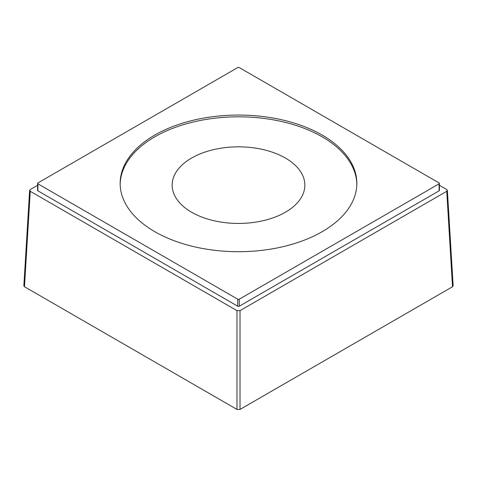 <?xml version="1.0" encoding="UTF-8"?>
<svg xmlns="http://www.w3.org/2000/svg" width="477" height="477" viewBox="0 0 477 477"><rect width="100%" height="100%" fill="white"/><g stroke="black" fill="none" stroke-linecap="round" stroke-linejoin="round"><path stroke-width="0.72" d="M285.413 158.054A66.345 38.303 0 0 0 213.112 149.748A66.345 38.303 0 0 0 172.155 185.136A66.345 38.303 0 0 0 191.587 212.223A66.345 38.303 0 0 0 263.888 220.523A66.345 38.303 0 0 0 304.845 185.136A66.345 38.303 0 0 0 285.413 158.054M356.832 184.259A118.344 68.324 0 0 0 283.082 121.85A118.344 68.324 0 0 0 154.822 136.827A118.344 68.324 0 0 0 120.168 184.259M154.822 135.069A118.344 68.324 0 0 0 120.156 183.383A118.344 68.324 0 0 0 193.215 246.502A118.344 68.324 0 0 0 322.178 231.691A118.344 68.324 0 0 0 356.844 183.383A118.344 68.324 0 0 0 283.785 120.258A118.344 68.324 0 0 0 154.822 135.069M453.144 285.771L452.518 286.743L240.02 409.427L236.98 409.427L24.482 286.743L23.856 285.771M237.737 67.573L37.91 182.941A1.073 0.62 0 0 0 37.6 183.383A1.073 0.62 0 0 0 37.91 183.818L237.737 299.192A1.073 0.62 0 0 0 239.263 299.192L439.09 183.818A1.073 0.62 0 0 0 439.4 183.383A1.073 0.62 0 0 0 439.09 182.941L239.263 67.573A1.073 0.62 0 0 0 237.737 67.573M37.6 185.291L30.254 189.53L29.622 190.365L30.254 191.289L236.98 310.64L240.02 310.64L446.746 191.289L447.378 190.365L446.746 189.53L439.4 185.291M37.91 183.818L37.91 190.848A1.073 0.62 180 0 1 37.6 190.406L37.6 183.383M37.91 190.848L237.737 306.216A1.073 0.62 180 0 0 239.263 306.216L439.09 190.848A1.073 0.62 180 0 0 439.4 190.406L439.4 183.383M236.98 409.427L236.98 310.64M240.02 409.427L240.02 310.64M452.518 286.743L446.746 191.289M24.482 286.743L30.254 191.289M237.737 299.192L237.737 306.216M239.263 299.192L239.263 306.216M439.09 183.818L439.09 190.848M453.15 285.818L447.378 190.365M23.85 285.818L29.622 190.365"/></g></svg>
